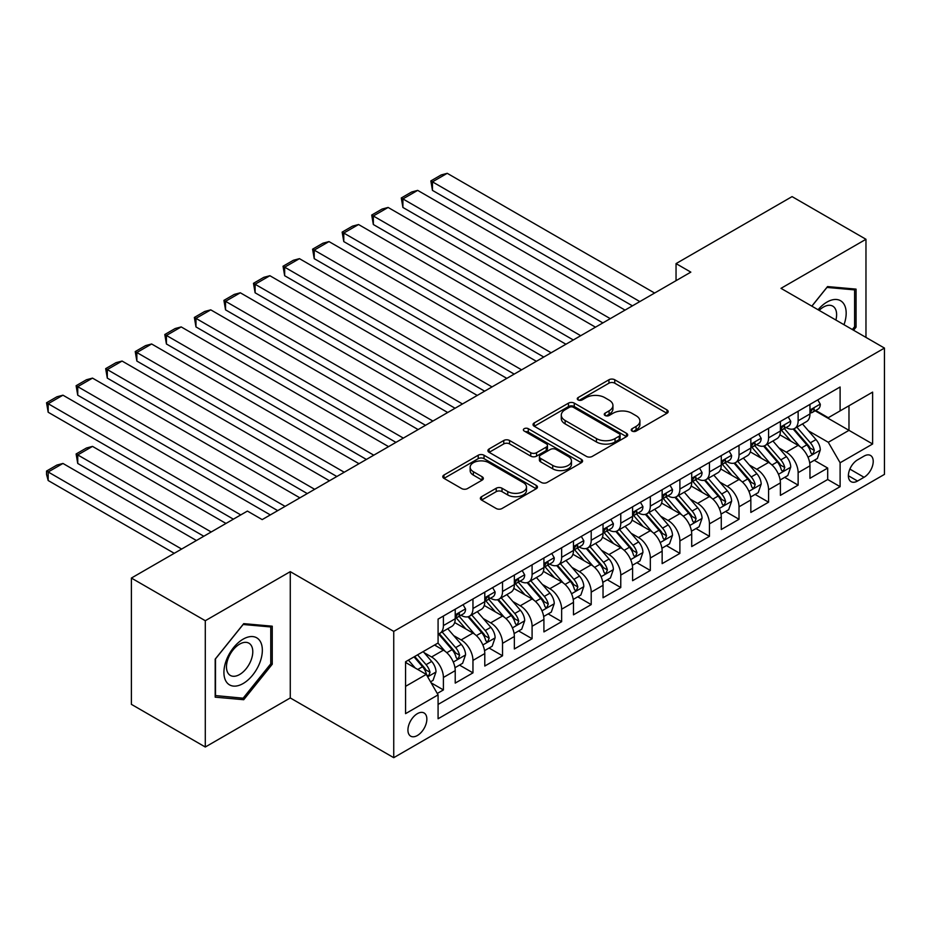 <?xml version="1.0" encoding="UTF-8"?>
<svg xmlns="http://www.w3.org/2000/svg" width="931" height="931" viewBox="0 0 931 931"><rect width="100%" height="100%" fill="white"/><g stroke="black" fill="none" stroke-linecap="round" stroke-linejoin="round"><path stroke-width="1.4" d="M632.079 431.076A2.874 1.664 0 0 0 636.141 431.076L666.98 413.271A4.108 2.374 0 0 0 668.179 411.595A4.108 2.374 0 0 0 666.98 409.919L614.751 379.767A4.108 2.374 0 0 0 608.944 379.767L578.116 397.572A2.874 1.664 0 0 0 577.278 398.747A2.874 1.664 0 0 0 578.116 399.911A2.874 1.664 0 0 0 582.178 399.911L586.169 397.607A13.127 7.576 0 0 1 604.731 397.607L609.083 400.121A13.127 7.576 0 0 1 612.935 405.485A13.127 7.576 0 0 1 609.083 410.85L605.103 413.155A2.874 1.664 0 0 0 604.254 414.318A2.874 1.664 0 0 0 605.103 415.494A2.874 1.664 0 0 0 609.165 415.494L613.157 413.189A13.127 7.576 0 0 1 631.718 413.189L636.071 415.703A13.127 7.576 0 0 1 639.923 421.068A13.127 7.576 0 0 1 636.071 426.421L632.079 428.726A2.874 1.664 0 0 0 631.241 429.901A2.874 1.664 0 0 0 632.079 431.076L632.079 428.726M417.391 735.502A13.383 7.727 120 0 0 426.13 723.713A13.383 7.727 120 0 0 424.082 712.983A13.383 7.727 120 0 0 417.391 713.646A13.383 7.727 120 0 0 408.651 725.435A13.383 7.727 120 0 0 410.699 736.165A13.383 7.727 120 0 0 417.391 735.502M481.56 496.7A4.108 2.374 0 0 0 480.361 498.376A4.108 2.374 0 0 0 481.56 500.052L496.223 508.512A4.108 2.374 0 0 0 502.018 508.512L536.256 488.74A4.108 2.374 0 0 0 537.466 487.064A4.108 2.374 0 0 0 536.256 485.388L484.027 455.236A4.108 2.374 0 0 0 478.231 455.236L443.994 475.008A4.108 2.374 0 0 0 442.784 476.684A4.108 2.374 0 0 0 443.994 478.359L461.683 488.577A4.108 2.374 0 0 0 467.49 488.577L482.142 480.117A4.108 2.374 0 0 0 483.352 478.441A4.108 2.374 0 0 0 482.142 476.765L473.367 471.703A10.974 6.342 0 0 1 470.155 467.211A10.974 6.342 0 0 1 476.928 461.357A10.974 6.342 0 0 1 488.891 462.73L523.28 482.584A10.974 6.342 0 0 1 526.492 487.064A10.974 6.342 0 0 1 519.719 492.918A10.974 6.342 0 0 1 507.756 491.545L502.018 488.24A4.108 2.374 0 0 0 496.223 488.24L481.56 496.7L481.56 500.052M290.274 571.657L205.297 620.721L131.387 578.058L131.387 704.348L205.297 747.011L290.274 697.947L393.743 757.683L393.743 631.393L290.274 571.657L290.274 697.947M865.97 337.418L865.97 239.279L780.993 288.342L884.45 348.078L393.743 631.393M865.97 239.279L792.072 196.616L676.046 263.601L676.046 280.662M131.387 578.058L247.413 511.072L262.193 519.603L690.825 272.131L676.046 263.601M586.46 456.411A4.108 2.374 0 0 0 592.256 456.411L626.493 436.639A4.108 2.374 0 0 0 627.703 434.963A4.108 2.374 0 0 0 626.493 433.299L574.276 403.135A4.108 2.374 0 0 0 568.469 403.135L534.231 422.907A4.108 2.374 0 0 0 533.021 424.583A4.108 2.374 0 0 0 534.231 426.258L586.46 456.411M525.363 431.693A2.874 1.664 0 0 1 528.284 432.1L581.328 462.73L547.137 482.456A4.108 2.374 0 0 1 541.342 482.456L489.112 452.303L489.112 448.951A4.108 2.374 0 0 0 487.902 450.627A4.108 2.374 0 0 0 489.112 452.303M489.112 448.951L503.764 440.491A4.108 2.374 0 0 1 509.56 440.491L530.751 452.722A4.108 2.374 0 0 0 536.547 452.722L546.264 447.113A4.108 2.374 0 0 0 547.475 445.437A4.108 2.374 0 0 0 546.264 443.761L524.223 431.03A2.874 1.664 0 0 1 523.373 429.854A2.874 1.664 0 0 1 525.154 428.33A2.874 1.664 0 0 1 528.284 428.691L581.375 459.344A4.108 2.374 0 0 1 582.585 461.02A4.108 2.374 0 0 1 581.375 462.695L581.375 459.344M437.267 693.467L443.4 689.929L431.134 682.842M424.152 652.701L431.577 656.983A16.723 9.659 60 0 1 443.4 677.465L455.224 670.646L455.224 683.098L472.96 672.857L459.518 665.095M453.723 635.64L461.136 639.923A16.723 9.659 60 0 1 472.96 660.405L484.783 653.574L484.783 666.037L502.531 655.796L489.078 648.034M483.282 618.568L490.695 622.851A16.723 9.659 60 0 1 502.531 643.333L514.354 636.513L514.354 648.965L532.09 638.724L518.637 630.962M512.841 601.507L520.266 605.79A16.723 9.659 60 0 1 532.09 626.272L543.913 619.441L543.913 631.905L561.649 621.664L548.196 613.901M542.401 584.435L549.825 588.718A16.723 9.659 60 0 1 561.649 609.2L573.473 602.38L573.473 614.832L591.208 604.591L577.755 596.829M571.96 567.375L579.385 571.657A16.723 9.659 60 0 1 591.208 592.139L603.032 585.308L603.032 597.772L620.768 587.531L607.315 579.757M601.519 550.302L608.944 554.585A16.723 9.659 60 0 1 620.768 575.067L632.591 568.247L632.591 580.7L650.327 570.459L636.874 562.696M631.078 533.242L638.503 537.524A16.723 9.659 60 0 1 650.327 558.006L662.15 551.175L662.15 563.639L679.886 553.398L666.445 545.624M660.638 516.17L668.062 520.452A16.723 9.659 60 0 1 679.886 540.934L691.71 534.103L691.71 546.567L709.445 536.326L696.004 528.564M690.208 499.097L697.622 503.392A16.723 9.659 60 0 1 709.445 523.874L721.269 517.042L721.269 529.506L739.016 519.265L725.563 511.491M719.768 482.037L727.192 486.319A16.723 9.659 60 0 1 739.016 506.801L750.84 499.97L750.84 512.434L768.575 502.193L755.122 494.431M749.327 464.965L756.752 469.259A16.723 9.659 60 0 1 768.575 489.729L780.399 482.91L780.399 495.362L798.135 485.132L798.135 472.669A16.723 9.659 -120 0 0 786.311 452.187L778.886 447.904M784.682 477.359L798.135 485.132M455.224 670.646A16.723 9.659 -120 0 0 443.4 650.164L434.533 645.043M484.783 653.574A16.723 9.659 -120 0 0 472.96 633.092L454.677 622.536M514.354 636.513A16.723 9.659 -120 0 0 502.531 616.031L484.248 605.476M543.913 619.441A16.723 9.659 -120 0 0 532.09 598.959L513.807 588.404M573.473 602.38A16.723 9.659 -120 0 0 561.649 581.898L543.367 571.343M603.032 585.308A16.723 9.659 -120 0 0 591.208 564.826L572.926 554.271M632.591 568.247A16.723 9.659 -120 0 0 620.768 547.765L602.485 537.21M662.15 551.175A16.723 9.659 -120 0 0 650.327 530.693L632.044 520.138M691.71 534.103A16.723 9.659 -120 0 0 679.886 513.633L661.604 503.077M721.269 517.042A16.723 9.659 -120 0 0 709.445 496.56L691.174 486.005M750.84 499.97A16.723 9.659 -120 0 0 739.016 479.5L720.734 468.945M780.399 482.91A16.723 9.659 -120 0 0 768.575 462.428L750.293 451.872M864.049 456.109L857.544 459.867A12.964 7.483 120 0 0 849.084 471.284A12.964 7.483 120 0 0 851.074 481.676A12.964 7.483 120 0 0 857.544 481.036L864.049 477.277A12.964 7.483 120 0 0 872.522 465.861A12.964 7.483 120 0 0 870.532 455.468A12.964 7.483 120 0 0 864.049 456.109M393.743 757.683L884.45 474.379L884.45 348.078M405.567 686.345L426.258 674.393L438.082 694.875L438.082 718.767L840.111 486.669L840.111 462.765L828.287 442.295L808.445 430.832M438.082 694.875L405.567 713.646L405.567 661.766L438.082 642.995L438.082 619.103L840.111 386.993L840.111 410.885L872.626 392.114L872.626 443.994L840.111 462.765M460.985 615.251L461.136 615.344A16.723 9.659 60 0 0 469.503 616.171L481.327 609.351A16.723 9.659 -120 0 0 484.783 601.694L484.783 592.139M490.544 598.191L490.695 598.284A16.723 9.659 60 0 0 499.063 599.11L510.886 592.279A16.723 9.659 -120 0 0 514.354 584.621L514.354 575.067M520.103 581.119L520.266 581.212A16.723 9.659 60 0 0 528.622 582.038L540.446 575.218A16.723 9.659 -120 0 0 543.913 567.561L543.913 558.006M549.662 564.058L549.825 564.151A16.723 9.659 60 0 0 558.181 564.977L570.005 558.146A16.723 9.659 -120 0 0 573.473 550.489L573.473 540.934M579.233 546.986L579.385 547.079A16.723 9.659 60 0 0 587.74 547.905L599.564 541.086A16.723 9.659 -120 0 0 603.032 533.428L603.032 523.862M608.793 529.925L608.944 530.007A16.723 9.659 60 0 0 617.3 530.845L629.123 524.013A16.723 9.659 -120 0 0 632.591 516.356L632.591 506.801M638.352 512.853L638.503 512.946A16.723 9.659 60 0 0 646.87 513.772L658.694 506.941A16.723 9.659 -120 0 0 662.15 499.295L662.15 489.729M667.911 495.792L668.062 495.874A16.723 9.659 60 0 0 676.43 496.712L688.253 489.881A16.723 9.659 -120 0 0 691.71 482.223L691.71 472.669M697.47 478.72L697.622 478.813A16.723 9.659 60 0 0 705.989 479.64L717.813 472.808A16.723 9.659 -120 0 0 721.269 465.163L721.269 455.596M727.03 461.66L727.192 461.741A16.723 9.659 60 0 0 735.548 462.567L747.372 455.748A16.723 9.659 -120 0 0 750.84 448.09L750.84 438.536M756.589 444.587L756.752 444.681A16.723 9.659 60 0 0 765.107 445.507L776.931 438.676A16.723 9.659 -120 0 0 780.399 431.03L780.399 421.464M438.082 704.43L827.694 479.5L827.694 468.06L809.958 478.301L809.958 465.837A16.723 9.659 -120 0 0 798.135 445.355L779.852 434.812M786.148 427.527L786.311 427.608A16.723 9.659 -120 0 0 794.667 428.435A16.723 9.659 -120 0 0 798.135 420.789L798.135 411.223M794.667 428.435L806.49 421.615A16.723 9.659 -120 0 0 809.958 413.958L809.958 404.403M443.4 616.031L443.4 625.585A16.723 9.659 60 0 1 439.944 633.243A16.723 9.659 60 0 1 438.082 633.918M439.944 633.243L451.768 626.412A16.723 9.659 -120 0 0 455.224 618.754L455.224 609.2M472.96 598.959L472.96 608.513A16.723 9.659 60 0 1 469.503 616.171M502.531 581.898L502.531 591.453A16.723 9.659 60 0 1 499.063 599.11M532.09 564.826L532.09 574.38A16.723 9.659 60 0 1 528.622 582.038M561.649 547.765L561.649 557.32A16.723 9.659 60 0 1 558.181 564.977M591.208 530.693L591.208 540.248A16.723 9.659 60 0 1 587.74 547.905M620.768 513.633L620.768 523.187A16.723 9.659 60 0 1 617.3 530.845M650.327 496.56L650.327 506.115A16.723 9.659 60 0 1 646.87 513.772M679.886 479.488L679.886 489.054A16.723 9.659 60 0 1 676.43 496.712M709.445 462.428L709.445 471.982A16.723 9.659 60 0 1 705.989 479.64M739.016 445.355L739.016 454.922A16.723 9.659 60 0 1 735.548 462.567M768.575 428.295L768.575 437.849A16.723 9.659 60 0 1 765.107 445.507M768.575 489.729L768.575 502.193M739.016 506.801L739.016 519.265M709.445 523.874L709.445 536.326M679.886 540.934L679.886 553.398M650.327 558.006L650.327 570.459M620.768 575.067L620.768 587.531M591.208 592.139L591.208 604.591M561.649 609.2L561.649 621.664M532.09 626.272L532.09 638.724M502.531 643.333L502.531 655.796M472.96 660.405L472.96 672.857M443.4 677.465L443.4 689.929M426.258 674.393L405.567 662.453M828.287 442.295L848.979 430.343L848.979 405.765L872.626 392.114M815.125 410.792L872.626 443.994M815.719 410.455L828.287 417.716L840.111 410.885M205.297 620.721L205.297 747.011M814.241 460.298L827.694 468.06M827.694 479.5L840.111 486.669M853.587 330.261L856.066 327.165L856.066 289.122L827.543 286.573L811.82 306.148M215.189 697.168L243.724 699.716L272.248 664.234L272.248 626.191L243.724 623.642L215.189 659.136L215.189 697.168M854.588 326.304L856.066 327.165M270.77 663.372L272.248 664.234M240.71 697.982L243.724 699.716M633.231 431.484L636.071 429.843A13.127 7.576 0 0 0 639.923 424.478L639.923 421.068M612.935 405.485L612.935 408.895A13.127 7.576 0 0 1 609.083 414.26L606.244 415.901M666.922 413.306L614.751 383.188A4.108 2.374 0 0 0 608.944 383.188L579.268 400.318M626.447 436.674L574.276 406.556A4.108 2.374 0 0 0 568.469 406.556L534.278 426.293M619.243 436.139A2.874 1.664 0 0 0 620.081 434.963A2.874 1.664 0 0 0 619.243 433.799L573.403 407.324A2.874 1.664 0 0 0 569.341 407.324L565.129 409.756A13.127 7.576 0 0 0 561.288 415.121A13.127 7.576 0 0 0 565.129 420.475L596.468 438.571A13.127 7.576 0 0 0 615.042 438.571L619.243 436.139L619.243 439.56A2.874 1.664 0 0 0 620.081 438.385L620.081 434.963M561.288 415.121L561.288 418.531A13.127 7.576 0 0 0 565.129 423.896L565.129 420.475M619.243 439.56L615.042 441.981A13.127 7.576 0 0 1 596.468 441.981L565.129 423.896M489.159 452.338L503.764 443.912L503.764 440.491M547.475 445.437L547.475 448.847A4.108 2.374 0 0 1 546.264 450.523L536.547 456.143A4.108 2.374 0 0 1 530.751 456.143L509.56 443.912A4.108 2.374 0 0 0 503.764 443.912M552.723 465.419A10.974 6.342 0 0 0 564.686 466.792A10.974 6.342 0 0 0 571.459 460.938A10.974 6.342 0 0 0 568.247 456.458L556.133 449.464A4.108 2.374 0 0 0 550.337 449.464L540.608 455.073A4.108 2.374 0 0 0 539.41 456.749A4.108 2.374 0 0 0 540.608 458.424L552.723 465.419L552.723 468.828A10.974 6.342 0 0 0 564.686 470.202A10.974 6.342 0 0 0 571.459 464.348L571.459 460.938M539.41 456.749L539.41 460.158A4.108 2.374 0 0 0 540.608 461.834L540.608 458.424M552.723 468.828L540.608 461.834M526.492 487.064L526.492 490.486A10.974 6.342 0 0 1 519.719 496.339A10.974 6.342 0 0 1 507.756 494.966L502.018 491.649A4.108 2.374 0 0 0 496.223 491.649L481.618 500.087M470.155 467.211L470.155 470.632A10.974 6.342 0 0 0 473.367 475.113L473.367 471.703M482.095 480.152L473.367 475.113M536.209 488.775L484.027 458.657A4.108 2.374 0 0 0 478.231 458.657L444.04 478.383M809.714 462.916L817.348 458.506L820.304 449.964A11.079 6.401 -120 0 0 815.987 439.572L802.487 423.931M799.776 446.438L784.344 428.574M432.461 258.655L573.321 339.978L373.343 224.522L371.713 215.049L382.059 209.068L388.122 207.45L373.343 215.98L373.343 224.522M790.989 441.236L782.028 430.867A26.545 15.327 -120 0 0 781.214 429.936M793.165 429.04L806.828 444.855A11.079 6.401 60 0 1 810.773 452.489L811.576 453.804L813.077 453.595L814.322 450.441A11.079 6.401 -120 0 0 810.366 442.807L796.866 427.178M793.968 428.784L808.643 445.774A5.644 3.259 60 0 1 810.063 447.986L814.322 450.441M639.83 301.574L432.461 181.848L432.461 190.378L632.44 305.845M817.79 399.876L820.304 404.229A11.079 6.401 60 0 1 818.012 409.128L812.391 412.375A11.079 6.401 -120 0 0 814.322 409.826L814.09 408.837M654.609 293.044L447.241 173.317L432.461 181.848L430.844 180.917L441.189 174.935L447.241 173.317M810.331 412.887L810.366 412.887A11.079 6.401 -120 0 0 812.391 412.375M812.891 409L814.322 409.826C813.624 408.15 812.437 408.837 810.773 411.874A11.079 6.401 60 0 1 809.958 413.445M432.461 190.378L430.844 180.917M843.986 324.721A27.174 15.687 120 0 0 826.949 302.086A27.174 15.687 120 0 0 818.058 309.744M835.887 320.043A18.608 10.741 120 0 0 832.756 306.136A18.608 10.741 120 0 0 823.458 307.067A18.608 10.741 120 0 0 819.152 310.384M811.879 306.183L826.949 287.423L854.588 289.89L854.588 326.746L852.342 329.539M852.761 288.831L854.588 289.89M259.772 662.825A27.174 15.687 120 0 0 252.732 636.583A27.174 15.687 120 0 0 226.489 659.858A27.174 15.687 120 0 0 233.518 686.1A27.174 15.687 120 0 0 259.772 662.825M251.021 660.335A18.608 10.741 120 0 0 248.938 643.205A18.608 10.741 120 0 0 228.235 658.298A18.608 10.741 120 0 0 230.329 675.429A18.608 10.741 120 0 0 251.021 660.335M215.492 695.725L215.492 658.869L243.131 624.492L270.77 626.959L270.77 663.815L243.131 698.192L215.189 695.55M268.931 625.9L270.77 626.959M780.143 479.977L787.789 475.566L790.745 467.036A11.079 6.401 -120 0 0 786.427 456.632L772.916 440.991M770.216 463.51L754.773 445.635M402.902 275.716L543.762 357.039L343.783 241.583L342.154 232.11L352.5 226.14L358.563 224.522L343.783 233.053L343.783 241.583M761.43 458.308L752.469 447.927A26.545 15.327 -120 0 0 751.643 447.008M763.606 446.112L777.269 461.927A11.079 6.401 60 0 1 781.214 469.561L782.017 470.865L783.518 470.655L784.763 467.513A11.079 6.401 -120 0 0 780.806 459.879L767.307 444.238M764.409 445.844L779.084 462.847A5.644 3.259 60 0 1 780.504 465.058L784.763 467.513M750.584 497.049L758.23 492.639L761.186 484.097A11.079 6.401 -120 0 0 756.868 473.704L743.357 458.064M740.657 480.571L725.214 462.707M373.343 292.788L514.203 374.111L314.224 258.655L312.595 249.182L322.941 243.2L329.004 241.583L314.224 250.113L314.224 258.655M731.871 475.369L722.91 465A26.545 15.327 -120 0 0 722.084 464.08M734.047 463.173L747.698 478.988A11.079 6.401 60 0 1 751.654 486.622L752.457 487.937L753.959 487.728L755.204 484.574A11.079 6.401 -120 0 0 751.247 476.94L737.748 461.31M734.85 462.916L749.525 479.907A5.644 3.259 60 0 1 750.945 482.118L755.204 484.574M721.025 514.11L728.67 509.699L731.615 501.169A11.079 6.401 -120 0 0 727.309 490.765L713.798 475.124M711.098 497.643L695.655 479.768M343.783 309.848L484.644 391.171L284.665 275.716L283.036 266.243L293.381 260.273L299.445 258.655L284.665 267.185L284.665 275.716M702.311 492.441L693.351 482.06A26.545 15.327 -120 0 0 692.524 481.141M704.476 480.245L718.138 496.06A11.079 6.401 60 0 1 722.095 503.694L722.898 504.998L724.399 504.788L725.633 501.646A11.079 6.401 -120 0 0 721.688 494.012L708.188 478.371M705.279 479.977L719.966 496.979A5.644 3.259 60 0 1 721.385 499.191L725.633 501.646M691.465 531.182L699.1 526.771L702.055 518.241A11.079 6.401 -120 0 0 697.75 507.837L684.238 492.196M681.527 514.703L666.096 496.84M314.224 326.921L455.073 408.244L255.106 292.788L253.476 283.315L263.822 277.333L269.885 275.716L255.106 284.246L255.106 292.788M672.752 509.501L663.791 499.132A26.545 15.327 -120 0 0 662.965 498.213M674.917 497.305L688.579 513.121A11.079 6.401 60 0 1 692.536 520.755L693.339 522.07L694.829 521.86L696.074 518.707A11.079 6.401 -120 0 0 692.129 511.072L678.618 495.443M675.72 497.049L690.406 514.04A5.644 3.259 60 0 1 691.826 516.251L696.074 518.707M610.27 318.635L402.902 198.92L402.902 207.45L602.881 322.906M788.231 416.948L790.745 421.301A11.079 6.401 60 0 1 788.452 426.2L782.831 429.435A11.079 6.401 -120 0 0 784.763 426.887L784.53 425.909M625.05 310.104L417.682 190.378L402.902 198.92L401.284 197.977L411.63 192.007L417.682 190.378M780.772 429.959L780.806 429.959A11.079 6.401 -120 0 0 782.831 429.435M783.332 426.061L784.763 426.887C784.065 425.223 782.878 425.898 781.214 428.935A11.079 6.401 60 0 1 780.399 430.518M402.902 207.45L401.284 197.977M580.711 335.707L371.713 215.049M758.672 434.009L761.186 438.361A11.079 6.401 60 0 1 758.881 443.261L753.272 446.508A11.079 6.401 -120 0 0 755.204 443.959L754.971 442.97M595.491 327.177L388.122 207.45M751.201 447.031L751.247 447.031A11.079 6.401 -120 0 0 753.272 446.508M753.773 443.133L755.204 443.959C754.506 442.283 753.319 442.97 751.654 446.007A11.079 6.401 60 0 1 750.84 447.578M551.152 352.768L342.154 232.11M729.113 451.081L731.615 455.434A11.079 6.401 60 0 1 729.322 460.333L723.713 463.568A11.079 6.401 -120 0 0 725.633 461.02L725.4 460.042M565.932 344.237L358.563 224.522M721.641 464.092L721.688 464.092A11.079 6.401 -120 0 0 723.713 463.568M724.213 460.193L725.633 461.02C724.946 459.355 723.759 460.03 722.095 463.068A11.079 6.401 60 0 1 721.269 464.65M521.593 369.84L312.595 249.182M699.542 468.142L702.055 472.494A11.079 6.401 60 0 1 699.763 477.394L694.154 480.64A11.079 6.401 -120 0 0 696.074 478.092L695.841 477.103M536.372 361.309L329.004 241.583M692.082 481.164L692.129 481.164A11.079 6.401 -120 0 0 694.154 480.64M694.642 477.266L696.074 478.092C695.376 476.416 694.2 477.103 692.536 480.14A11.079 6.401 60 0 1 691.71 481.711M661.906 548.243L669.54 543.832L672.496 535.302A11.079 6.401 -120 0 0 668.179 524.898L654.679 509.269M651.968 531.776L636.536 513.9M284.665 343.981L425.514 425.304L225.535 309.848L223.917 300.376L234.263 294.405L240.326 292.788L225.535 301.318L225.535 309.848M643.181 526.574L634.232 516.205A26.545 15.327 -120 0 0 633.406 515.274M645.358 514.378L659.02 530.193A11.079 6.401 60 0 1 662.965 537.827L663.78 539.13L665.269 538.921L666.515 535.779A11.079 6.401 -120 0 0 662.569 528.145L649.058 512.504M646.161 514.121L660.847 531.112A5.644 3.259 60 0 1 662.267 533.323L666.515 535.779M492.034 386.912L283.036 266.243M669.983 485.214L672.496 489.566A11.079 6.401 60 0 1 670.204 494.466L664.583 497.713A11.079 6.401 -120 0 0 666.515 495.152L666.282 494.175M506.813 378.37L299.445 258.655M662.523 498.225L662.569 498.225A11.079 6.401 -120 0 0 664.583 497.713M665.083 494.326L666.515 495.152C665.816 493.488 664.641 494.175 662.965 497.201A11.079 6.401 60 0 1 662.15 498.783M632.347 565.315L639.981 560.904L642.937 552.374A11.079 6.401 -120 0 0 638.619 541.97L625.12 526.329M622.408 548.848L606.977 530.973M255.106 361.053L395.954 442.376L195.976 326.921L194.358 317.448L204.704 311.466L210.755 309.848L195.976 318.379L195.976 326.921M613.622 543.634L604.661 533.265A26.545 15.327 -120 0 0 603.847 532.346M615.798 531.438L629.461 547.253A11.079 6.401 60 0 1 633.406 554.888L634.22 556.203L635.71 555.993L636.955 552.839A11.079 6.401 -120 0 0 633.01 545.205L619.499 529.576M616.601 531.182L631.276 548.173A5.644 3.259 60 0 1 632.708 550.384L636.955 552.839M462.474 403.973L253.476 283.315M640.423 502.275L642.937 506.627A11.079 6.401 60 0 1 640.644 511.526L635.023 514.773A11.079 6.401 -120 0 0 636.955 512.225L636.723 511.235M477.254 395.442L269.885 275.716M632.964 515.297L633.01 515.297A11.079 6.401 -120 0 0 635.023 514.773M635.524 511.398L636.955 512.225C636.257 510.549 635.082 511.235 633.406 514.273A11.079 6.401 60 0 1 632.591 515.844M602.788 582.375L610.422 577.965L613.378 569.435A11.079 6.401 -120 0 0 609.06 559.031L595.561 543.401M592.849 565.908L577.418 548.033M225.535 378.114L366.395 459.437L166.416 343.981L164.799 334.508L175.144 328.538L181.196 326.921L166.416 335.451L166.416 343.981M584.063 560.706L575.102 550.337A26.545 15.327 -120 0 0 574.287 549.406M586.239 548.51L599.901 564.326A11.079 6.401 60 0 1 603.847 571.96L604.65 573.275L606.151 573.054L607.396 569.912A11.079 6.401 -120 0 0 603.451 562.277L589.94 546.637M587.042 548.254L601.717 565.245A5.644 3.259 60 0 1 603.137 567.456L607.396 569.912M432.903 421.045L223.917 300.376M610.864 519.347L613.378 523.699A11.079 6.401 60 0 1 611.085 528.599L605.464 531.845A11.079 6.401 -120 0 0 607.396 529.285L607.163 528.308M447.695 412.503L240.326 292.788M603.404 532.357L603.451 532.357A11.079 6.401 -120 0 0 605.464 531.845M605.965 528.459L607.396 529.285C606.698 527.621 605.511 528.308 603.847 531.333A11.079 6.401 60 0 1 603.032 532.916M573.217 599.448L580.863 595.037L583.818 586.507A11.079 6.401 -120 0 0 579.501 576.103L565.99 560.462M563.29 582.981L547.847 565.105M195.976 395.186L336.836 476.509L136.857 361.053L135.228 351.581L145.573 345.61L151.637 343.981L136.857 352.523L136.857 361.053M554.504 577.767L545.543 567.398A26.545 15.327 -120 0 0 544.728 566.479M556.68 565.571L570.342 581.386A11.079 6.401 60 0 1 574.287 589.02L575.09 590.335L576.592 590.126L577.837 586.972A11.079 6.401 -120 0 0 573.88 579.338L560.381 563.709M557.483 565.315L572.158 582.317A5.644 3.259 60 0 1 573.577 584.517L577.837 586.972M403.344 438.105L194.358 317.448M581.305 536.407L583.818 540.76A11.079 6.401 60 0 1 581.526 545.659L575.905 548.906A11.079 6.401 -120 0 0 577.837 546.357L577.604 545.368M418.124 429.575L210.755 309.848M573.845 549.43L573.88 549.43A11.079 6.401 -120 0 0 575.905 548.906M576.405 545.531L577.837 546.357C577.139 544.682 575.952 545.368 574.287 548.406A11.079 6.401 60 0 1 573.473 549.977M543.657 616.508L551.303 612.109L554.259 603.567A11.079 6.401 -120 0 0 549.942 593.163L536.431 577.534M533.731 600.041L518.288 582.166M166.416 412.247L307.277 493.57L107.298 378.114L105.669 368.641L116.014 362.671L122.077 361.053L107.298 369.584L107.298 378.114M524.944 594.839L515.983 584.47A26.545 15.327 -120 0 0 515.157 583.539M527.121 582.643L540.771 598.458A11.079 6.401 60 0 1 544.728 606.093L545.531 607.408L547.032 607.187L548.278 604.044A11.079 6.401 -120 0 0 544.321 596.41L530.821 580.769M527.924 582.387L542.598 599.378A5.644 3.259 60 0 1 544.018 601.589L548.278 604.044M373.785 455.178L164.799 334.508M551.746 553.48L554.259 557.832A11.079 6.401 60 0 1 551.967 562.731L546.346 565.978A11.079 6.401 -120 0 0 548.278 563.418L548.045 562.44M388.564 446.636L181.196 326.921M544.274 566.49L544.321 566.49A11.079 6.401 -120 0 0 546.346 565.978M546.846 562.592L548.278 563.418C547.579 561.754 546.392 562.44 544.728 565.466A11.079 6.401 60 0 1 543.913 567.049M514.098 633.58L521.744 629.17L524.688 620.64A11.079 6.401 -120 0 0 520.382 610.236L506.871 594.595M504.171 617.113L488.728 599.238M136.857 429.319L277.717 510.642L77.739 395.186L76.109 385.713L86.455 379.743L92.518 378.114L77.739 386.656L77.739 395.186M495.385 611.9L486.424 601.531A26.545 15.327 -120 0 0 485.598 600.611M497.55 599.704L511.212 615.531A11.079 6.401 60 0 1 515.169 623.153L515.972 624.468L517.473 624.259L518.718 621.105A11.079 6.401 -120 0 0 514.762 613.482L501.262 597.842M498.364 599.448L513.039 616.45A5.644 3.259 60 0 1 514.459 618.65L518.718 621.105M344.226 472.238L135.228 351.581M522.186 570.54L524.688 574.893A11.079 6.401 60 0 1 522.396 579.804L516.786 583.039A11.079 6.401 -120 0 0 518.718 580.49L518.486 579.501M359.005 463.708L151.637 343.981M514.715 583.562L514.762 583.562A11.079 6.401 -120 0 0 516.786 583.039M517.287 579.664L518.718 580.49C518.02 578.826 516.833 579.501 515.169 582.538A11.079 6.401 60 0 1 514.354 584.109M484.539 650.653L492.173 646.242L495.129 637.7A11.079 6.401 -120 0 0 490.823 627.296L477.312 611.667M474.612 634.174L459.169 616.299M107.298 446.391L233.378 519.172L48.179 412.247L46.55 402.774L56.896 396.804L62.959 395.186L48.179 403.717L48.179 412.247M465.826 628.972L456.865 618.603A26.545 15.327 -120 0 0 456.039 617.672M467.99 616.776L481.653 632.591A11.079 6.401 60 0 1 485.61 640.225L486.413 641.54L487.914 641.331L489.147 638.177A11.079 6.401 -120 0 0 485.202 630.543L471.691 614.902M468.793 616.52L483.48 633.511A5.644 3.259 60 0 1 484.9 635.722L489.147 638.177M314.666 489.31L105.669 368.641M492.627 587.612L495.129 591.965A11.079 6.401 60 0 1 492.836 596.864L487.227 600.111A11.079 6.401 -120 0 0 489.147 597.551L488.915 596.573M329.446 480.768L122.077 361.053M485.156 600.623L485.202 600.623A11.079 6.401 -120 0 0 487.227 600.111M487.728 596.724L489.147 597.551C488.461 595.887 487.274 596.573 485.61 599.599A11.079 6.401 60 0 1 484.783 601.182M454.98 667.713L462.614 663.303L465.57 654.772A11.079 6.401 -120 0 0 461.264 644.368L447.753 628.728M211.197 531.973L77.739 454.922L92.518 446.391L225.977 523.443M445.041 651.246L437.977 643.053M77.739 463.452L76.109 453.979L77.739 454.922L77.739 463.452L203.808 536.244M436.267 646.044L435.114 644.706M438.431 633.836L452.094 649.663A11.079 6.401 60 0 1 456.05 657.286L456.853 658.601L458.343 658.392L459.588 655.238A11.079 6.401 -120 0 0 455.643 647.615L442.132 631.974M439.234 633.58L453.921 650.583A5.644 3.259 60 0 1 455.34 652.782L459.588 655.238M76.109 453.979L86.455 448.009L92.518 446.391M285.107 506.371L76.109 385.713M463.056 604.673L465.57 609.025A11.079 6.401 60 0 1 463.277 613.936L457.668 617.172A11.079 6.401 -120 0 0 459.588 614.623L459.355 613.645M299.887 497.841L92.518 378.114M455.596 617.695L455.643 617.695A11.079 6.401 -120 0 0 457.668 617.172M458.157 613.797L459.588 614.623C458.89 612.959 457.715 613.634 456.05 616.671A11.079 6.401 60 0 1 455.224 618.242M430.541 681.818L433.055 680.375L436.011 671.833A11.079 6.401 -120 0 0 431.693 661.429L423.198 651.584M181.638 549.046L48.179 471.982L62.959 463.452L196.418 540.504M415.261 668.051L408.418 660.126M48.179 480.524L46.55 474.461L46.55 471.051L48.179 471.982L48.179 480.524L174.248 553.305M406.696 663.105L405.567 661.79M414.027 656.879L422.534 666.724A11.079 6.401 60 0 1 426.479 674.358L427.294 675.673L428.784 675.464L430.029 672.31A11.079 6.401 -120 0 0 426.084 664.676L417.577 654.83M414.714 656.483L424.35 667.643A5.644 3.259 60 0 1 425.781 669.855L430.029 672.31M46.55 471.051L56.896 465.069L62.959 463.452M240.768 514.913L46.55 402.774M270.327 514.913L62.959 395.186M431.577 656.983L443.4 650.164M461.136 639.923L472.96 633.092M490.695 622.851L502.531 616.031M520.266 605.79L532.09 598.959M549.825 588.718L561.649 581.898M579.385 571.657L591.208 564.826M608.944 554.585L620.768 547.765M638.503 537.524L650.327 530.693M668.062 520.452L679.886 513.633M697.622 503.392L709.445 496.56M727.192 486.319L739.016 479.5M756.752 469.259L768.575 462.428M786.311 452.187L798.135 445.355M798.135 420.789L809.958 413.958M443.4 625.585L455.224 618.754M472.96 608.513L484.783 601.694M502.531 591.453L514.354 584.621M532.09 574.38L543.913 567.561M561.649 557.32L573.473 550.489M591.208 540.248L603.032 533.428M620.768 523.187L632.591 516.356M650.327 506.115L662.15 499.295M679.886 489.054L691.71 482.223M709.445 471.982L721.269 465.163M739.016 454.922L750.84 448.09M768.575 437.849L780.399 431.03M798.135 472.669L809.958 465.837M849.875 469.096L864.049 477.277M848.385 475.741L857.544 481.036M636.071 429.843L636.071 426.421M605.103 415.494L605.103 413.155M609.083 414.26L609.083 410.85M578.116 399.911L578.116 397.572M608.944 383.188L608.944 379.767M614.751 383.188L614.751 379.767M666.98 413.271L666.98 409.919M534.231 426.258L534.231 422.907M568.469 406.556L568.469 403.135M574.276 406.556L574.276 403.135M626.493 436.639L626.493 433.299M596.468 441.981L596.468 438.571M615.042 441.981L615.042 438.571M509.56 443.912L509.56 440.491M530.751 456.143L530.751 452.722M536.547 456.143L536.547 452.722M546.264 450.523L546.264 447.113M528.284 432.1L528.284 428.691M496.223 491.649L496.223 488.24M502.018 491.649L502.018 488.24M507.756 494.966L507.756 491.545M482.142 480.117L482.142 476.765M443.994 478.359L443.994 475.008M478.231 458.657L478.231 455.236M484.027 458.657L484.027 455.236M536.256 488.74L536.256 485.388M808.015 457.237L820.234 450.185M810.366 442.807L815.987 439.572M801.544 447.904L806.828 444.855M820.234 404.101L809.958 410.036M778.456 474.298L790.663 467.246M780.806 459.879L786.427 456.632M771.985 464.976L777.269 461.927M748.896 491.37L761.104 484.318M751.247 476.94L756.868 473.704M742.414 482.037L747.698 478.988M719.337 508.431L731.545 501.378M721.688 494.012L727.309 490.765M712.855 499.109L718.138 496.06M689.778 525.503L701.986 518.451M692.129 511.072L697.75 507.837M683.296 516.17L688.579 513.121M790.663 421.173L780.399 427.096M761.104 438.233L750.84 444.168M731.545 455.306L721.269 461.229M701.986 472.366L691.71 478.301M660.219 542.564L672.426 535.511M662.569 528.145L668.179 524.898M653.737 533.242L659.02 530.193M672.426 489.438L662.15 495.362M630.659 559.636L642.867 552.583M633.01 545.205L638.619 541.97M624.177 550.314L629.461 547.253M642.867 506.499L632.591 512.434M601.089 576.696L613.308 569.656M603.451 562.277L609.06 559.031M594.618 567.375L599.901 564.326M613.308 523.571L603.032 529.495M571.529 593.769L583.749 586.716M573.88 579.338L579.501 576.103M565.059 584.447L570.342 581.386M583.749 540.632L573.473 546.567M541.97 610.829L554.178 603.788M544.321 596.41L549.942 593.163M535.488 601.507L540.771 598.458M554.178 557.704L543.913 563.639M512.411 627.901L524.619 620.849M514.762 613.482L520.382 610.236M505.929 618.58L511.212 615.531M524.619 574.764L514.354 580.7M482.852 644.962L495.059 637.921M485.202 630.543L490.823 627.296M476.369 635.64L481.653 632.591M495.059 591.837L484.783 597.772M453.292 662.034L465.5 654.982M455.643 647.615L461.264 644.368M446.81 652.712L452.094 649.663M465.5 608.897L455.224 614.832M427.666 676.825L435.941 672.054M426.084 664.676L431.693 661.429M417.751 669.482L422.534 666.724"/></g></svg>
